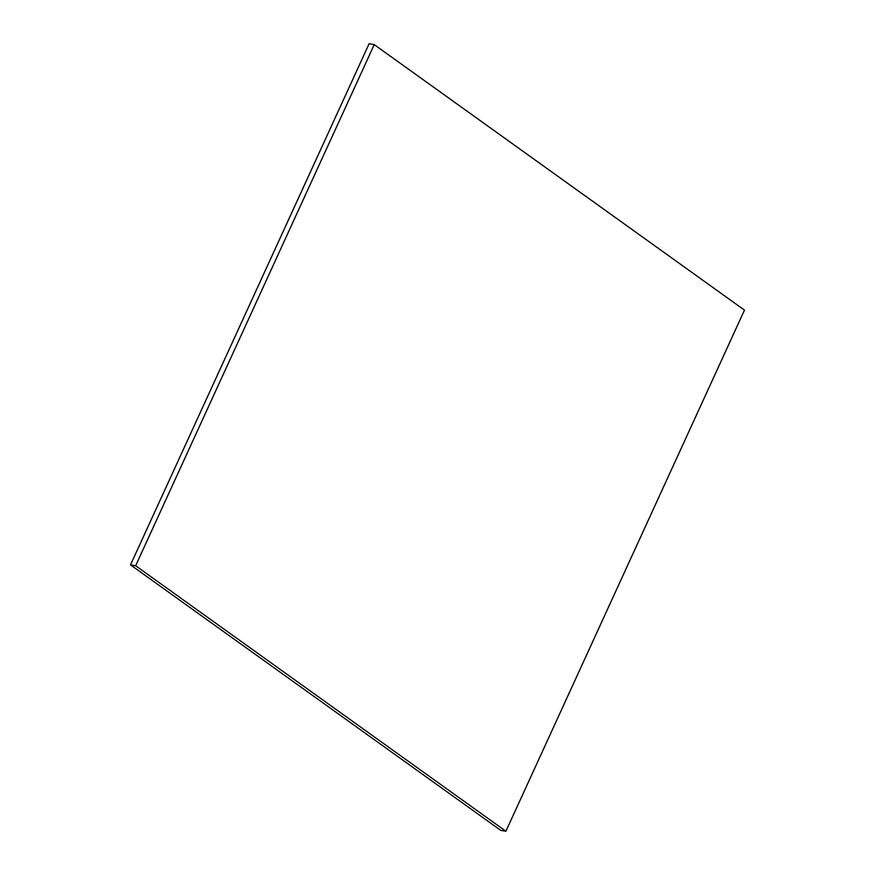 <?xml version="1.0" encoding="UTF-8"?>
<svg xmlns="http://www.w3.org/2000/svg" width="875" height="875" viewBox="0 0 875 875"><rect width="100%" height="100%" fill="white"/><g stroke="black" fill="none" stroke-linecap="round" stroke-linejoin="round"><path stroke-width="1.31" d="M374.238 44.625L369.108 43.75L130.517 564.878L500.762 830.375L505.892 831.25L744.483 310.122L374.238 44.625L135.647 565.753L130.517 564.878M135.647 565.753L505.892 831.25"/></g></svg>
